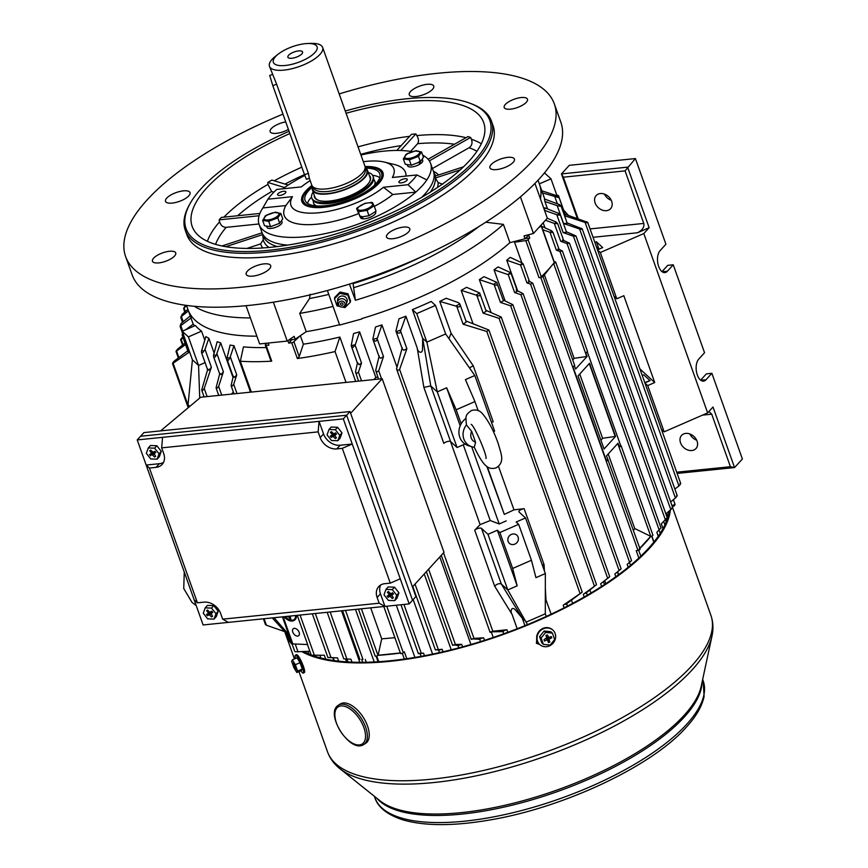 <?xml version="1.0" encoding="UTF-8"?>
<svg xmlns="http://www.w3.org/2000/svg" width="868" height="868" viewBox="0 0 868 868"><rect width="100%" height="100%" fill="white"/><g stroke="black" fill="none" stroke-linecap="round" stroke-linejoin="round"><path stroke-width="1.3" d="M385.945 589.405L392.293 589.632L396.709 595.242L394.766 600.634L388.419 600.417L384.003 594.808L385.945 589.405L388.17 586.963L394.528 587.18L392.293 589.632M394.528 587.18L398.933 592.801L396.709 595.242M398.933 592.801L397.001 598.193L394.766 600.634M390.709 593.777L387.204 596.088L388.159 597.303L390.459 593.962A3.255 2.506 42.4 0 1 390.448 593.962L390.741 593.788M392.759 593.007L391.793 595.025L393.508 593.962L392.553 592.746L390.828 593.82L388.408 591.564L387.367 592.204L388.962 594.222L389.96 593.538M391.793 595.025L393.345 597.835L392.303 598.486L389.884 596.229L392.043 593.061M388.159 597.303L389.884 596.229M388.918 595.014L388.962 594.222M393.02 597.434L392.303 598.486M391.989 594.623L390.73 596.479M343.305 418.886L319.055 421.36L318.155 431.873L161.665 447.855L162.566 437.331L319.055 421.36L323.536 433.924A14.3 11.034 -137.6 0 0 340.126 445.251L352.245 444.015L400.246 578.793L390.285 583.133L342.296 448.355L352.245 444.015L343.305 418.886L346.647 415.219L140.562 436.257L143.914 432.589L349.988 411.551L415.88 596.587L412.539 600.255L346.647 415.219L140.562 436.257L137.22 439.924L146.171 465.053L159.397 463.696A14.3 11.034 -137.6 0 0 163.542 462.362M380.629 585.032A14.3 11.034 -137.6 0 0 380.466 593.831L384.947 606.396L228.458 622.367L222.675 619.177L379.164 603.206L384.947 606.396L409.186 603.911L400.246 578.793M409.186 603.911L412.539 600.255L346.647 415.219L349.988 411.551M162.566 437.331L137.22 439.924M194.161 599.831L146.171 465.053L149.437 468.036L197.427 602.815L194.161 599.831L203.112 624.96L228.458 622.367M222.675 619.177L220.635 613.47A14.3 11.034 -137.6 0 0 204.045 602.142L197.427 602.815M390.285 583.133L384.774 583.687A14.3 11.034 -137.6 0 0 378.687 586.616A14.3 11.034 -137.6 0 0 377.124 597.488L379.164 603.206M318.155 431.873L320.184 437.591A14.3 11.034 -137.6 0 0 336.784 448.908L342.296 448.355M149.437 468.036L156.045 467.364A14.3 11.034 -137.6 0 0 162.142 464.434A14.3 11.034 -137.6 0 0 163.694 453.563L161.665 447.855M371.048 202.385L372.415 202.58L374.108 205.792L367.088 210.36L358.332 211.792L356.607 208.678L357.236 207.745L365.059 203.286L371.667 202.472M359.45 210.23A7.866 2.843 -19.6 0 0 369.996 207.333A7.866 2.843 -19.6 0 0 370.788 202.873A7.866 2.843 -19.6 0 0 360.242 205.77A7.866 2.843 -19.6 0 0 359.45 210.23M374.108 205.792L376.028 211.163L368.998 215.72L360.253 217.163L356.607 208.678M368.998 215.72L367.088 210.36M360.253 217.163L358.332 211.792M363.725 204.034L365.059 203.286M421.544 151.943L418.484 156.381L409.37 159.853L403.327 158.877L405.237 164.247L411.28 165.213L420.394 161.752L423.454 157.314L421.544 151.943L415.49 150.978L416.271 150.609L406.897 153.907M417.063 155.513A7.866 2.843 -19.6 0 0 417.855 151.054A7.866 2.843 -19.6 0 0 407.309 153.951A7.866 2.843 -19.6 0 0 406.528 158.41A7.866 2.843 -19.6 0 0 417.063 155.513M420.394 161.752L418.484 156.381M411.28 165.213L409.37 159.853M403.327 158.877L406.387 154.439M148.276 447.953L154.623 448.17L159.039 453.79L157.097 459.183L150.739 458.966L146.334 453.346L148.276 447.953L150.5 445.512L156.848 445.729L154.623 448.17M156.848 445.729L161.264 451.338L159.039 453.79M161.264 451.338L159.321 456.742L157.097 459.183M152.746 452.521L152.779 452.51A3.255 2.506 42.4 0 1 152.779 452.499L149.524 454.626L150.479 455.852L154.363 451.61M155.09 451.555L154.124 453.573L155.839 452.499L154.884 451.284L153.159 452.358L150.728 450.101L149.697 450.752L151.282 452.77L152.291 452.076M154.124 453.573L155.665 456.384L154.634 457.035L152.204 454.767M151.238 453.563L151.282 452.77M155.35 455.982L154.634 457.035M154.32 453.172L153.05 455.016M152.746 452.532L150.479 455.852M465.953 418.419A16.318 14.94 132.5 0 0 458.988 433.75A16.318 14.94 132.5 0 0 468.829 445.837L472.018 446.803A14.745 13.497 -47.5 0 1 466.431 424.94L466.441 425.005C465.574 415.544 465.291 415.154 471.313 410.597C475.414 409.316 478.876 410.076 481.718 412.886C487.979 419.852 493.491 430.094 498.243 443.624C500.782 453.313 505.512 462.015 496.149 467.852C492.047 469.132 488.575 468.362 485.744 465.552C484.008 464.12 480.395 459.997 474.275 447.27L475.566 442.257L471.725 431.418A8.344 7.638 132.5 0 0 475.566 442.257M466.431 424.94L471.725 431.418M346.527 302.954A4.872 4.459 -170.2 0 0 340.885 296.183A4.872 4.459 -170.2 0 0 337.685 301.413M340.18 306.654L339.757 306.426A4.546 4.156 9.8 0 1 340.571 298.863A4.546 4.156 9.8 0 1 346.299 301.673A4.546 4.156 9.8 0 1 342.893 306.968L342.415 307.044A3.255 2.973 9.8 0 1 340.755 301.25A3.255 2.973 9.8 0 1 344.856 303.257A3.255 2.973 9.8 0 1 342.415 307.044L344.943 307.587L350.325 302.194L347.786 295.077L339.865 293.341L334.484 298.733L337.023 305.861L339.844 306.469M340.538 304.451A1.302 1.183 9.8 0 1 341.363 302.965A1.302 1.183 9.8 0 1 343.001 303.767A1.302 1.183 9.8 0 1 342.176 305.254A1.302 1.183 9.8 0 1 340.538 304.451M350.325 302.194L350.553 300.892L348.014 293.775L340.093 292.039L334.712 297.431L334.484 298.733M339.865 293.341L340.093 292.039M347.786 295.077L348.014 293.775M299.135 632.349A4.416 2.745 -127.5 0 0 293.265 628.714A4.416 2.745 -127.5 0 0 292.787 632.088A4.416 2.745 -127.5 0 0 298.646 635.723A4.416 2.745 -127.5 0 0 299.135 632.349M284.02 616.692A9.754 6.065 -127.5 0 0 294.361 620.24A9.754 6.065 -127.5 0 0 296.031 615.466M294.556 620.077A9.754 6.065 -127.5 0 0 294.762 619.936A9.754 6.065 -127.5 0 0 296.455 615.423M518.109 537.097A5.523 5.056 132.5 0 0 510.319 535.024A5.523 5.056 132.5 0 0 509.397 543.346A5.523 5.056 132.5 0 0 518.109 537.097M539.419 277.651L540.786 277.456A1.627 0.586 -19.6 0 0 542.891 276.165A1.627 0.586 -19.6 0 0 542.174 275.937L542.174 275.937A200.888 72.554 160.4 0 1 541.306 276.784A1.801 0.651 160.4 0 1 539.419 277.651A1.801 0.651 160.4 0 1 539.082 277.706A1.801 0.651 160.4 0 1 539.017 277.717L525.802 240.599L514.529 242.226A186.577 67.389 -19.6 0 0 515.646 241.174M485.787 222.219L503.407 224.378L509.917 242.649A186.577 67.389 -19.6 0 1 361.923 318.545A186.577 67.389 -19.6 0 0 509.917 242.649L525.021 238.754A200.888 72.554 160.4 0 0 529.393 234.512A200.888 72.554 160.4 0 1 528.721 235.185L529.74 238.038A200.888 72.554 160.4 0 1 528.091 239.666A1.801 0.651 160.4 0 1 525.856 240.588A1.801 0.651 160.4 0 1 525.802 240.599M356.574 373.5L355.489 371.916L357.507 362.564L358.972 364.712L361.511 362.987L358.451 372.198L356.574 373.5M358.538 381.139L355.489 371.916M471.476 639.369L473.971 638.36L483.639 637.817C480.698 638.436 479.516 638.946 480.102 639.336L471.801 638.891M396.991 367.186L381.931 324.892A186.577 67.389 -19.6 0 1 375.508 327.008L372.86 339.182L379.218 357.063L380.737 358.278L383.504 356.607L378.708 370.82L376.777 372.036L375.692 370.376L379.175 355.902M378.535 379.088L375.692 370.376M490.366 632.36L492.807 631.21L506.945 629.767C503.885 630.613 502.691 631.231 503.331 631.611L490.68 631.85M417.204 347.981C417.475 352.072 422.564 354.73 422.51 348.827L422.694 338.303L430.756 385.934L423.877 387.388L417.204 347.981L405.877 316.169A186.577 67.389 -19.6 0 1 398.954 318.827L395.916 331.077L402.285 348.947L403.891 350.303L406.875 348.73L399.606 369.464L397.642 370.582L396.546 368.878L402.242 347.732M490.073 632.295L396.546 368.878M232.038 386.217L231.17 385.197L233.329 376.072L234.49 377.417L236.736 374.889L233.709 384.34L232.038 386.217L231.17 385.197M377.363 338.097A198.935 71.849 -19.6 0 1 372.99 339.475L374.575 340.961C376.115 341.395 376.983 340.679 377.168 338.802L381.931 324.892M400.81 330.003A198.935 71.849 -19.6 0 1 396.253 331.663L397.674 332.824C399.356 333.583 400.311 332.976 400.549 330.979L405.877 316.169M357.562 363.638L351.204 345.757L352.853 347.536L355.153 345.16L359.602 331.847A186.577 67.389 -19.6 0 1 353.569 333.529L351.193 345.746A198.935 71.849 -19.6 0 0 355.305 344.639M226.971 358.245L227.123 359.602L228.371 360.242L229.803 358.137L233.991 345.735A186.577 67.389 -19.6 0 1 230.107 345.063L226.971 358.245M207.116 396.589L204.23 388.506L211.38 367.218L208.917 370.202L207.778 369.063L201.788 389.656L202.58 390.491L201.788 389.656M201.452 351.301L201.604 352.853L202.689 352.723L205.011 349.348L208.852 338.238A186.577 67.389 -19.6 0 1 205.857 336.589L201.452 351.301M221.741 395.103L218.649 386.412L223.38 371.808L221.014 374.585L219.843 373.316L216.154 387.41L216.989 388.343L216.154 387.41M213.506 355.511L213.658 356.976L214.841 357.258L216.143 355.489L220.667 342.817A186.577 67.389 -19.6 0 1 217.174 341.71L213.506 355.511M400.658 652.931L378.09 655.231L381.714 638.859L394.897 637.687M381.714 638.859L370.669 607.85M418.604 653.68L423.551 653.17L419.027 653.354M435.627 649.969L442.159 649.275L438.893 650.186L436.018 649.59M452.857 645.336L455.407 644.468L461.689 644.338L458.271 645.532L453.215 644.902M328.126 657.467L337.5 657.868L338.661 661.145M344.01 658.877L350.911 659.17L351.974 662.143M375.226 655.622A1.627 0.586 -19.6 0 0 375.128 655.958A1.627 0.586 -19.6 0 0 375.963 656.186A1.627 0.586 -19.6 0 0 377.971 655.351L361.403 608.793M268.147 343.055L268.896 345.149A200.888 72.554 160.4 0 1 266.107 345.334A1.801 0.651 160.4 0 1 265.315 345.084A1.801 0.651 160.4 0 1 265.51 344.596L266.563 343.218M251.329 392.076L240.338 361.229A200.888 72.554 160.4 0 0 271.738 361.153L266.107 345.334M295.619 651.77L309.865 651.282M297.257 615.347L307.652 644.533L292.82 643.915L283.152 616.779M312.013 655.21L324.306 655.242L325.674 659.094M406.777 658.693L404.325 651.803L403.316 652.758A1.627 0.586 160.4 0 1 401.309 653.593A1.627 0.586 160.4 0 1 400.484 653.376L383.786 606.504M636.624 550.637A1.801 0.651 160.4 0 1 636.222 550.703L637.991 550.442A1.627 0.586 -19.6 0 0 640.096 549.151L606.504 455.841L618.005 443.233L619.22 446.662C621.097 446.77 621.542 446.282 620.544 445.208L587.235 351.659M606.406 460.713C608.284 460.821 608.718 460.333 607.73 459.259L606.406 460.713L573.054 367.055L574.377 365.602M574.41 365.71L575.592 369.03L587.093 356.433L585.867 353.005L587.191 351.551M521.852 262.787L514.529 242.226M636.222 550.703L638.837 558.026M414.904 657.423L396.318 605.235M554.261 261.93L554.988 261.886A1.627 0.586 160.4 0 1 555.704 262.114A1.627 0.586 160.4 0 1 553.6 263.405L553.6 263.405A200.888 72.554 160.4 0 1 542.174 275.937M572.739 360.014A186.577 67.389 160.4 0 0 574.128 358.321L586.757 356.498A1.627 0.586 -19.6 0 0 587.093 356.433M633.401 530.348L634.92 528.623L650.816 536.391A1.627 0.586 160.4 0 0 652.91 535.1L621.141 445.859L620.544 445.208L619.22 446.662M634.812 528.742L608.197 453.986M195.408 325.511A186.577 67.389 -19.6 0 0 201.571 331.153L188.399 336.892L182.237 331.261L195.408 325.511M204.761 340.126L201.571 331.153M214.125 353.037L208.852 338.238M233.004 377.45L220.667 342.817M251.145 391.555A186.577 67.389 160.4 0 1 250.266 391.425L233.991 345.735M240.338 361.229L243.441 346.885A186.577 67.389 -19.6 0 0 266.183 347.547M193.184 324.198L187.998 309.626A186.577 67.389 -19.6 0 0 256.885 336.187A186.577 67.389 -19.6 0 1 187.998 309.626L186.49 305.395M374.216 661.98L355.489 609.401M359.84 662.317L341.504 610.822M346.56 661.85L345.529 658.975M333.8 660.526L332.824 657.792M185.546 329.818L193.369 324.068A186.577 67.389 -19.6 0 0 194.443 325.934M218.649 386.412L216.989 388.343M204.23 388.506L202.58 390.491M544.757 199.108L539.538 184.45A186.577 67.389 -19.6 0 1 540.428 198.837A186.577 67.389 -19.6 0 0 539.538 184.45L538.03 180.218M246.035 305.71L259.641 343.934L287.221 341.081L294.154 336.361L295.174 339.214L306.23 331.674A186.577 67.389 -19.6 0 0 339.551 324.697A186.577 67.389 -19.6 0 1 306.23 331.674L299.72 313.402A186.577 67.389 -19.6 0 0 333.041 306.426M297.344 358.538L299.221 356.639L303.366 344.184A186.577 67.389 -19.6 0 0 339.865 337.044L335.048 351.551A200.888 72.554 160.4 0 1 297.344 358.538L291.713 342.719A200.888 72.554 160.4 0 1 288.729 343.12L287.851 340.657M271.738 361.153L270.838 359.536M346.028 382.408L335.048 351.551M355.674 381.421L339.865 337.044M378.09 655.231L377.971 655.34A200.888 72.554 160.4 0 0 400.365 653.061M470.923 644.479L439.772 556.985M451.241 649.806L424.246 573.998M432.589 654.092L413.168 599.549M303.366 344.184L300.339 335.688M377.786 376.983A186.577 67.389 160.4 0 1 375.866 377.537L359.602 331.847M493.23 637.459L491.396 632.316M448.951 338.639L451.078 333.214L439.75 301.402A186.577 67.389 -19.6 0 0 446.141 298.256L458.337 302.628L459.856 303.941C460.452 306.697 459.432 307.532 456.796 306.458L455.765 306.046A198.935 71.849 -19.6 0 0 459.856 303.941L466.268 321.941L463.121 324.209L456.796 306.458M551.126 614.175L545.321 598.052M546.254 616.443L545.31 613.795L526.54 621.976L522.243 618.103L524.934 625.665M522.243 618.103L515.516 610.085C511.827 605.647 509.787 611.256 512.098 614.457L494.673 586.193C496.973 583.936 499.176 583.198 501.281 583.98L522.341 618.135M517.187 628.747L512.098 614.457M422.542 338.108L412.398 309.626A186.577 67.389 -19.6 0 0 431.179 301.446L435.497 305.406L416.727 313.587L412.398 309.626M618.7 574.627L617.701 571.838M517.599 290.704L506.738 260.216A186.577 67.389 -19.6 0 0 510.178 257.362L522.417 263.069L523.328 264.273L520.236 264.892A198.935 71.849 -19.6 0 0 522.417 263.069M605.81 583.654L604.812 580.855M505.1 300.838L494.055 269.818A186.577 67.389 -19.6 0 0 498.069 266.91L510.471 272.585L511.133 273.572L507.845 274.527A198.935 71.849 -19.6 0 0 510.471 272.585M590.956 593.028L589.871 589.98M491.028 312.382L479.364 279.626A186.577 67.389 -19.6 0 0 483.997 276.664L496.67 282.317C497.841 285.019 496.984 285.767 494.12 284.574L493.577 284.357A198.935 71.849 -19.6 0 0 496.67 282.317L503.429 300.805L500.467 302.4L494.12 284.574M572.62 603.39L571.48 600.189M472.973 323.525L461.158 290.357A186.577 67.389 -19.6 0 0 466.572 287.308L479.657 292.972C480.536 295.728 479.592 296.52 476.803 295.359L476.065 295.055A198.935 71.849 -19.6 0 0 479.657 292.972L486.221 311.243L483.151 313.164L476.803 295.359M487.393 466.865L504.308 514.377A186.577 67.389 -19.6 0 0 513.975 509.852L498.482 466.344M450.514 441.508L480.102 524.619A186.577 67.389 -19.6 0 0 490.236 520.518L463.273 444.807M460.181 425.797L446.651 387.79L456.167 409.772L461.168 423.812M456.167 409.772L474.937 401.58L478.138 410.564M416.727 313.587L426.893 342.144L445.664 333.952L474.818 375.508L465.422 379.609L474.937 401.58M598.681 249.322L596.425 246.805M544.985 227.839L543.173 222.761M544.496 210.262A186.577 67.389 -19.6 0 0 544.854 207.832L558.949 213.506L560.478 215.221L558.07 215.014A198.935 71.849 -19.6 0 0 558.439 213.257M547.534 208.895L544.887 201.463A186.577 67.389 -19.6 0 0 544.486 199.011L559.589 204.62L561.195 206.345L558.992 206.009A198.935 71.849 -19.6 0 0 558.873 204.295M600.96 440.26A186.577 67.389 160.4 0 0 602.598 438.275L615.228 436.452A1.627 0.586 -19.6 0 0 615.564 436.387L589.535 363.28L578.034 375.887L604.063 448.984L615.564 436.387M602.598 438.275L579.726 374.032M574.128 358.321L544.431 274.906M550.713 266.877L543.043 276.588M529.74 238.038L525.303 238.494M299.221 356.639L293.905 341.699A1.801 0.651 160.4 0 1 291.713 342.719M299.992 335.927L293.905 341.699M650.609 536.424L639.195 548.934M650.805 536.391A200.888 72.554 160.4 0 1 639.846 548.457M250.266 391.425L249.409 392.271M231.387 394.115L233.383 392.097M480.102 524.619L474.731 530.196A3.906 1.411 160.4 0 1 478.322 528.341A3.906 1.411 160.4 0 1 481.501 528.384L501.281 583.98M375.866 377.537L373.826 379.576M528.449 280.765L532.8 283.228L530.543 284.14L526.93 282.881L520.572 265.022M631.079 561.043L627.173 564.395L631.568 560.609L532.8 283.228M506.738 260.216L520.236 264.892M516.178 290.064L523.122 293.666L520.898 294.708L514.615 292.549L508.268 274.689M620.62 569.31L614.837 573.987L621.108 568.844L523.122 293.666M494.055 269.818L507.845 274.527M503.136 299.992L512.858 304.679L510.655 305.84L500.467 302.4M609.217 577.166L600.656 583.752L609.716 576.667L512.858 304.679M479.364 279.626L493.577 284.357M583.285 594.374L595.99 585.086L585.672 593.3C586.909 592.117 586.106 592.475 583.285 594.374L584.207 596.978M485.896 310.332L501.237 317.048L499.067 318.339L483.151 313.164M461.158 290.357L476.065 295.055M545.31 613.795L545.343 573.564L525.531 517.946L519.053 512.011A3.906 1.411 160.4 0 1 518.89 511.784A3.906 1.411 160.4 0 1 520.377 509.939A3.906 1.411 160.4 0 1 524.131 508.659L513.975 509.852M563.191 605.235L581.668 592.551L565.784 604.378C567.119 603.13 566.251 603.423 563.191 605.235L564.113 607.817M465.91 320.943L488.901 330.035L486.753 331.457L463.121 324.209M439.75 301.402L455.765 306.046M542.294 192.859L559.133 197.698L556.496 195.626L540.916 190.504M565.025 214.233L587.723 222.371L680.675 483.4M674.87 489.075L678.939 485.939C680.653 484.17 681.022 483.378 680.013 483.541M586.811 221.785C588.2 222.718 587.636 222.935 585.108 222.447L564.536 215.741M567.075 222.859L582.211 228.859L677.181 495.563M670.66 501.91L675.423 498.015C677.127 496.257 677.507 495.509 676.552 495.758M581.289 228.219C582.699 229.239 582.146 229.499 579.64 229.022L563.549 223.488L557.18 205.618L558.992 206.009M544.887 201.463L557.18 205.618M566.37 231.767L575.961 235.966L573.444 236.215L563.148 232.581L556.789 214.7L558.07 215.014M665.865 513.889L670.812 509.646C672.505 507.899 672.895 507.205 671.984 507.541M544.475 210.371L556.789 214.7M545.462 220.255L554.316 223.423L557.679 223.738L556.258 222.078L547.285 218.237M562.616 239.926L569.473 243.203L567.021 243.561L560.685 241.293L554.316 223.423M663 528.634L661.297 523.838L666.722 518.174M542.804 229.727L550.366 232.418L553.046 232.429L551.733 230.866L541.589 226.32M558.091 248.725L562.399 251.004L559.99 251.481L556.355 250.179L549.997 232.309M658.237 536.283L656.837 532.344L660.515 528.384M556.789 195.126L558.439 195.528L556.996 195.712M182.931 332.205C181.933 335.124 181.954 335.862 182.996 334.408L183.625 333.822M189.311 352.158L182.996 334.408L182.269 335.374L188.302 352.31L189.311 352.158L172.526 363.616L188.226 407.7M263.395 618.797L265.478 624.645L266.4 625.231L284.747 631.622M188.779 407.244L173.188 363.475C172.179 363.649 172.548 362.846 174.262 361.077L187.77 350.791M190.776 315.464L181.13 323.449C179.936 326.411 179.817 327.127 180.804 325.576L191.177 317.916M185.546 344.563L176.02 351.453L178.341 357.952M178.884 357.529L176.649 351.258C175.694 351.518 176.074 350.77 177.777 349.001L185.025 343.088M187.889 309.355L182.052 314.433L181.369 316.494L188.454 310.907M183.181 337.912L180.62 339.714L182.54 345.106M183.072 344.683L181.217 339.475C180.305 339.822 180.696 339.128 182.388 337.37L182.844 336.979M184.7 312.079L183.636 308.379L186.577 305.666M185.578 305.276L183.636 308.379M511.133 273.572L517.415 291.225L514.615 292.549M523.328 264.273L529.578 281.818L526.93 282.881M553.046 232.429L559.176 249.626L556.355 250.179M557.679 223.738L563.777 240.848L560.685 241.293M560.478 215.221L566.544 232.255L563.148 232.581M559.133 197.698L565.166 214.635L564.319 215.112M561.195 206.345L567.238 223.315L563.549 223.488M182.454 322.136L180.848 317.612L181.369 316.494L183.17 321.561M182.475 333.052L180.197 326.672L180.804 325.576L182.747 331.034M501.237 317.048L596.5 584.565L595.99 585.086M488.901 330.035L582.189 592.03L581.668 592.551M638.685 550.269L640.801 556.182M651.673 536.164L653.81 542.164M376.734 656.013L378.763 661.709M402.318 653.344L404.347 659.051M541.122 225.029A1.801 0.651 160.4 0 1 541.144 225.094L554.359 262.212A1.801 0.651 160.4 0 1 554.251 262.581A200.888 72.554 160.4 0 1 553.6 263.405L586.757 356.498M554.251 262.581L541.035 225.463A200.888 72.554 160.4 0 1 539.777 227.047L539.636 226.667M541.306 276.784L528.091 239.666M291.843 339.703L288.729 343.12M644.891 382.896L650.089 380.64L643.73 374.824L642.244 375.464L643.73 374.824L649.893 380.455L644.805 382.679M662.284 431.743L662.317 430.148M543.889 173.578L544.822 173.177L550.985 178.819L539.332 183.886M557.05 195.843L550.985 178.819M563.495 209.958L568.453 215.394M504.308 514.377L486.861 466.485M506.228 520.898L499.198 523.968L471.682 446.705M499.198 523.968L490.236 520.518M189.799 406.387L188.052 404.792L188.888 407.146M205.087 362.607L198.566 365.45L192.414 359.808L182.237 331.261M199.727 398.043L198.566 365.45L188.399 336.892M192.414 359.808L188.052 404.792M446.651 387.79L437.266 391.88L430.778 385.945L450.59 441.573A3.906 1.411 -19.6 0 0 447.411 441.53A3.906 1.411 -19.6 0 0 443.819 443.385L423.877 387.388M422.694 338.303L426.893 342.144L437.266 391.88L457.067 447.508L450.59 441.573M474.818 375.508L494.619 431.136L493.415 431.667M451.078 333.214L473.277 365.84L493.219 421.848A3.906 1.411 -19.6 0 0 491.451 422.249M465.031 444.036L457.067 447.508M445.664 333.952L435.497 305.406M525.531 517.946L516.145 522.037L518.652 524.326L499.87 532.518L497.364 530.218L517.176 585.846L507.791 589.936L487.979 534.319L481.501 528.384M527.473 624.613L507.791 589.936L501.303 584.001M497.364 530.218L487.979 534.319M545.343 573.564L535.947 577.665L531.444 560.261L518.652 524.326M517.176 585.846L512.673 568.453L499.87 532.518M512.673 568.453L531.444 560.261M289.576 636.917L272.259 617.897M288.675 634.41L274.038 617.712M294.165 619.568A9.103 5.653 52.5 0 1 285.138 616.584M284.509 616.649A9.103 5.653 -127.5 0 0 293.97 619.73A9.103 5.653 -127.5 0 0 295.543 615.52M288.827 616.204L289.934 619.318L290.867 619.361L290.205 616.063M289.717 616.117L290.867 619.361M287.048 616.389L288.187 616.996L288.436 616.247M287.937 616.291L288.187 616.996M473.277 365.84L469.404 367.793M542.218 564.818L544.073 564.656L544.42 570.981M363.453 744.711A23.403 12 -123 0 0 363.876 744.462L365.754 743.247A23.403 12 -123 0 0 363.345 717.489A23.403 12 -123 0 0 340.712 703.72A23.403 12 -123 0 0 340.278 703.981L338.401 705.196C324.393 713.279 349.706 753.142 363.377 744.755L363.876 744.462A23.403 12 -123 0 0 361.468 718.704A23.403 12 -123 0 0 338.835 704.935A23.403 12 -123 0 0 338.401 705.196M266.509 226.06L266.975 227.362A7.996 2.886 -19.6 0 0 268.744 228.414A7.996 2.886 -19.6 0 0 277.597 226.505A7.996 2.886 -19.6 0 0 282.035 221.991L281.536 220.581M539.571 644.36A9.754 8.93 -47.5 0 1 539.375 644.186A9.754 8.93 -47.5 0 1 542.912 628.432A9.754 8.93 -47.5 0 1 552.547 629.799A9.754 8.93 -47.5 0 1 552.732 629.984M549.401 645.911A9.754 8.93 -47.5 0 1 539.766 644.544A9.754 8.93 -47.5 0 1 543.292 628.779A9.754 8.93 -47.5 0 1 552.927 630.157A9.754 8.93 -47.5 0 1 549.401 645.911M543.368 644.371L541.827 642.96L539.592 636.624L544.106 631.014L550.865 631.741L552.406 633.152L554.641 639.488L550.128 645.098L543.368 644.371L541.133 638.034L545.646 632.425L552.406 633.152M546.58 638.121L547.632 640.334L546.211 638.696M546.829 640.009L544.486 641.029L544.008 639.651L546.731 637.806L545.929 635.517L547.339 634.909L548.945 637.513L546.373 636.786M546.363 636.743L548.142 637.177M546.71 637.741L547.014 637.112L549.433 638.881L549.032 639.716L546.645 637.98M544.106 631.014L545.646 632.425M539.592 636.624L541.133 638.034M547.632 640.334L548.435 642.613L549.845 641.995L549.032 639.716M549.433 638.881L551.766 637.871L551.288 636.494L548.945 637.513M547.654 640.41L549.845 641.995M546.927 638.859L546.634 638.013M550.41 636.873L551.766 637.871M361.522 216.338L363.301 218.823A7.996 2.886 -19.6 0 0 373.088 215.796A7.996 2.886 -19.6 0 0 375.66 212.324L375.399 211.575M360.404 217.141L360.6 217.684A7.996 2.886 -19.6 0 0 362.368 218.736L360.752 216.154M362.368 218.736L362.954 218.367M278.585 53.859A23.208 8.376 -19.6 0 0 275.568 64.558A23.208 8.376 -19.6 0 0 297.008 62.832A23.208 8.376 -19.6 0 0 316.527 50.355A23.208 8.376 -19.6 0 0 307.673 43.508A23.208 8.376 -19.6 0 0 293.46 46.33A23.208 8.376 -19.6 0 0 278.585 53.859L275.807 55.997A28.21 10.188 -19.6 0 0 269.46 66.326L276.664 84.283L308.39 173.372L309.377 178.298L306.415 179.296L304.516 174.674L272.791 85.585L269.709 75.418L272.378 74.518M266.205 215.405L275.579 212.096L274.798 212.476L280.841 213.441L277.782 217.879L268.679 221.34L262.635 220.374L265.695 215.937M266.617 215.438A7.866 2.843 -19.6 0 0 265.825 219.897A7.866 2.843 -19.6 0 0 276.371 217A7.866 2.843 -19.6 0 0 277.163 212.541A7.866 2.843 -19.6 0 0 266.617 215.438M280.841 213.441L282.762 218.812L279.691 223.25L270.588 226.711L264.545 225.745L262.635 220.374M279.691 223.25L277.782 217.879M270.588 226.711L268.679 221.34M536.815 636.038L536.522 643.329L539.744 644.523M284.856 631.741A203.481 73.498 -19.6 0 0 285.539 633.965A203.481 73.498 -19.6 0 0 292.266 644.49M302.097 651.781A203.481 73.498 -19.6 0 0 474.178 644.013A203.481 73.498 -19.6 0 0 649.709 548.109A203.481 73.498 -19.6 0 0 670.346 510.037M311.938 655.199A202.19 73.031 -19.6 0 0 483.552 640.638A202.19 73.031 -19.6 0 0 648.602 548.218A202.19 73.031 -19.6 0 0 669.033 511.165M286.95 634.041A202.19 73.031 -19.6 0 0 291.171 641.409M304.017 651.673A202.19 73.031 -19.6 0 0 311.145 654.895M539.766 644.544L536.337 643.145M160.602 430.886L200.682 397.251L382.191 378.719L444.004 552.33L412.441 586.931M382.191 378.719L350.618 413.32M408.644 231.821A12.347 4.459 -19.6 0 0 409.794 228.761A12.347 4.459 -19.6 0 0 400.137 227.676A12.347 4.459 -19.6 0 0 387.681 233.991A12.347 4.459 -19.6 0 0 386.52 237.051A12.347 4.459 -19.6 0 0 396.188 238.136A12.347 4.459 -19.6 0 0 408.644 231.821M526.323 102.272A12.347 4.459 -19.6 0 0 527.473 99.212A12.347 4.459 -19.6 0 0 517.816 98.127A12.347 4.459 -19.6 0 0 505.36 104.442A12.347 4.459 -19.6 0 0 504.199 107.502A12.347 4.459 -19.6 0 0 513.867 108.587A12.347 4.459 -19.6 0 0 526.323 102.272M285.724 121.911A12.347 4.459 -19.6 0 0 271.293 128.616A12.347 4.459 -19.6 0 0 270.143 131.676A12.347 4.459 -19.6 0 0 288.393 129.397M174.587 256.006A12.347 4.459 -19.6 0 0 175.737 252.946A12.347 4.459 -19.6 0 0 166.07 251.861A12.347 4.459 -19.6 0 0 153.625 258.165A12.347 4.459 -19.6 0 0 152.464 261.235A12.347 4.459 -19.6 0 0 162.132 262.32A12.347 4.459 -19.6 0 0 174.587 256.006M188.812 195.832A12.998 4.698 -19.6 0 0 190.027 192.609A12.998 4.698 -19.6 0 0 179.85 191.47A12.998 4.698 -19.6 0 0 166.743 198.121A12.998 4.698 -19.6 0 0 165.528 201.333A12.998 4.698 -19.6 0 0 175.694 202.483A12.998 4.698 -19.6 0 0 188.812 195.832M432.546 89.306A12.998 4.698 -19.6 0 0 433.761 86.084A12.998 4.698 -19.6 0 0 423.595 84.934A12.998 4.698 -19.6 0 0 410.488 91.585A12.998 4.698 -19.6 0 0 409.273 94.807A12.998 4.698 -19.6 0 0 419.439 95.947A12.998 4.698 -19.6 0 0 432.546 89.306M513.205 162.327A12.998 4.698 -19.6 0 0 514.42 159.104A12.998 4.698 -19.6 0 0 504.243 157.965A12.998 4.698 -19.6 0 0 491.136 164.605A12.998 4.698 -19.6 0 0 489.921 167.828A12.998 4.698 -19.6 0 0 500.087 168.978A12.998 4.698 -19.6 0 0 513.205 162.327M269.46 268.863A12.998 4.698 -19.6 0 0 270.675 265.641A12.998 4.698 -19.6 0 0 260.498 264.49A12.998 4.698 -19.6 0 0 247.391 271.142A12.998 4.698 -19.6 0 0 246.176 274.364A12.998 4.698 -19.6 0 0 256.353 275.503A12.998 4.698 -19.6 0 0 269.46 268.863M282.957 114.12A227.535 82.189 -19.6 0 0 146.876 200.172A227.535 82.189 -19.6 0 0 125.61 256.548L132.12 274.82A227.535 82.189 -19.6 0 0 310.136 294.86A227.535 82.189 -19.6 0 0 539.571 178.548A227.535 82.189 -19.6 0 0 560.837 122.171L554.327 103.889A227.535 82.189 -19.6 0 0 339.193 93.928M125.61 256.548A227.535 82.189 -19.6 0 0 303.626 276.588A227.535 82.189 -19.6 0 0 533.061 160.276A227.535 82.189 -19.6 0 0 554.327 103.889M277.369 246.566A91.021 32.876 -19.6 0 1 275.34 245.937A91.021 32.876 -19.6 0 1 263.178 235.879L261.952 232.45A91.021 32.876 -19.6 0 0 287.666 245.112A91.021 32.876 -19.6 0 1 261.952 232.45L259.109 224.454A91.021 32.876 -19.6 0 0 324.252 233.817A91.021 32.876 -19.6 0 0 415.75 192.143L392.792 194.508L383.472 187.26L408.036 184.721A83.219 30.054 -19.6 0 0 413.027 179.784A83.219 30.054 -19.6 0 0 416.911 174.956L426.839 179.926A91.021 32.876 160.4 0 1 422.087 185.947A91.021 32.876 160.4 0 1 415.75 192.143L408.036 184.721M442.637 184.266L438.145 182.54L435.335 178.016A91.021 32.876 -19.6 0 0 435.042 176.128A91.021 32.876 -19.6 0 0 434.662 174.815L433.436 171.387A91.021 32.876 -19.6 0 1 424.929 193.944A91.021 32.876 -19.6 0 1 421.522 197.448A91.021 32.876 -19.6 0 0 424.929 193.944A91.021 32.876 -19.6 0 0 433.436 171.387L430.593 163.401A91.021 32.876 -19.6 0 0 422.683 155.155M428.087 159.224L467.928 136.612A151.65 54.782 160.4 0 1 470.64 137.437L471.411 139.249C472.68 142.851 471.921 145.672 469.111 147.723L432.427 168.544M396.795 150.435L411.41 134.356A151.65 54.782 160.4 0 1 415.815 133.9L416.857 135.571C418.734 138.88 418.984 141.582 417.606 143.676L410.564 151.423M284.509 187.521L267.767 182.421A151.65 54.782 160.4 0 1 271.89 180.077L288.187 185.047M267.767 182.421L267.941 184.374L271.641 191.513L273.876 192.197M259.076 215.741L219.137 219.864A151.65 54.782 160.4 0 1 220.222 218.638A151.65 54.782 160.4 0 1 221.351 217.423L259.879 213.441M289.869 133.553A154.732 55.888 -19.6 0 0 206.638 188.074A154.732 55.888 -19.6 0 0 192.891 228.165A154.732 55.888 -19.6 0 0 315.681 239.449A154.732 55.888 -19.6 0 0 469.241 160.949A154.732 55.888 -19.6 0 0 484.246 124.417A154.732 55.888 -19.6 0 0 346.082 113.285M289.066 131.285A161.231 58.232 -19.6 0 0 201.116 188.649A161.231 58.232 -19.6 0 0 190.342 203.123A161.231 58.232 -19.6 0 0 282.87 248.498A161.231 58.232 -19.6 0 0 474.753 160.374A161.231 58.232 -19.6 0 0 470.402 103.4A161.231 58.232 -19.6 0 0 345.28 111.028M190.342 203.123L189.56 204.501A162.533 58.699 -19.6 0 0 185.231 230.172A162.533 58.699 -19.6 0 0 312.382 244.483A162.533 58.699 -19.6 0 0 476.261 161.405A162.533 58.699 -19.6 0 0 491.451 121.129A162.533 58.699 -19.6 0 0 471.877 103.965L470.402 103.4M185.231 230.172L186.859 234.74A162.533 58.699 -19.6 0 0 314.01 249.051A162.533 58.699 -19.6 0 0 477.888 165.972A162.533 58.699 -19.6 0 0 493.078 125.697L491.451 121.129M299.72 313.402L309.529 298.527L310.191 294.252M246.87 248.432L260.65 243.908L263.232 239.861L262.787 234.566M219.137 219.864L219.604 221.785C220.711 225.43 222.892 227.286 226.157 227.351L258.946 223.966M430.419 192.067A91.021 32.876 -19.6 0 0 435.335 178.016L460.29 169.846M503.407 224.378A186.577 67.389 -19.6 0 1 355.413 300.274L349.446 284.118M327.377 290.509L339.681 325.055L361.847 318.957M295.174 339.214A200.888 72.554 160.4 0 1 288.599 340.147M525.021 238.754L524.001 235.901L533.451 233.47L547.328 218.204L534.948 183.441M520.42 196.862L533.451 233.47M355.413 300.274L352.994 283.001M287.221 341.081L273.377 302.194M194.302 306.285A186.577 67.389 -19.6 0 0 250.375 317.916M435.042 176.128L463.555 166.786M429.345 160.873L470.64 137.437M400.745 150.5L415.815 133.9M262.722 234.588L225.788 246.696M262.082 232.819L221.948 245.969M275.34 245.937L273.409 247.033M316.419 205.911A32.507 11.74 160.4 0 1 313.554 202.949A32.507 11.74 160.4 0 1 313.337 200.855M373.652 179.372A32.507 11.74 160.4 0 1 374.802 181.141A32.507 11.74 160.4 0 1 374.455 185.242M369.855 177.072A29.252 10.568 160.4 0 1 369.019 182.714M308.91 206.638A42.261 15.266 160.4 0 1 302.802 201.821A42.261 15.266 160.4 0 1 303.93 195.148L304.321 194.454A41.61 15.027 160.4 0 1 312.241 186.045M365.135 167.209A41.61 15.027 160.4 0 1 376.593 168.728A41.61 15.027 160.4 0 1 368.195 191.21A41.61 15.027 160.4 0 1 321.258 206.888A41.61 15.027 160.4 0 1 304.321 194.454M372.589 175.282A39.657 14.322 160.4 0 1 379.761 177.636M365.612 168.132A39.657 14.322 160.4 0 1 379.772 173.774A39.657 14.322 160.4 0 1 366.98 191.014A39.657 14.322 160.4 0 1 328.929 205.26A39.657 14.322 160.4 0 1 305.048 200.378A39.657 14.322 160.4 0 1 312.447 187.054M314.672 205.727A32.507 11.74 160.4 0 1 314.227 204.826L313.554 202.949M368.249 172.439A32.507 11.74 160.4 0 1 373.034 176.171L373.424 177.289A32.507 11.74 160.4 0 1 370.397 185.34A32.507 11.74 160.4 0 1 362.954 191.427A32.507 11.74 160.4 0 1 319.619 203.416A32.507 11.74 160.4 0 1 312.187 199.097L311.786 197.98A32.507 11.74 160.4 0 1 313.131 192.067M373.034 176.171A32.507 11.74 160.4 0 1 362.553 190.309A32.507 11.74 160.4 0 1 331.359 201.984A32.507 11.74 160.4 0 1 311.786 197.98M369.356 175.52A29.696 10.731 160.4 0 1 369.16 182.508A29.696 10.731 160.4 0 1 360.817 190.027A29.696 10.731 160.4 0 1 318.795 200.443A29.696 10.731 160.4 0 1 314.238 195.148M319.033 200.508A29.252 10.568 160.4 0 1 314.824 196.667M374.802 181.141L375.475 183.029A32.507 11.74 160.4 0 1 375.692 183.994M307.5 203.372A39.657 14.322 160.4 0 1 311.569 197.003M376.593 168.728L377.33 169.01A42.261 15.266 160.4 0 1 382.419 173.47A42.261 15.266 160.4 0 1 380.737 181.065M418.712 162.392L421.067 163.325A7.996 2.886 -19.6 0 0 422.727 160.504L422.228 159.094M407.2 164.562L407.667 165.864A7.996 2.886 -19.6 0 0 409.446 166.916A7.996 2.886 -19.6 0 0 420.155 163.976L418.246 162.207M419.298 161.578L421.067 163.325M205.206 607.86L211.564 608.077L215.98 613.698L214.038 619.09L207.68 618.873L203.275 613.253L205.206 607.86L207.441 605.419L213.788 605.636L211.564 608.077M213.788 605.636L218.204 611.246L215.98 613.698M218.204 611.246L216.262 616.649L214.038 619.09M209.969 612.233L206.465 614.533L207.419 615.748L209.72 612.417A3.255 2.506 42.4 0 1 209.72 612.407L210.002 612.244M209.253 612.016L207.669 610.009L206.638 610.66L208.222 612.678L211.825 611.191L212.779 612.407L211.065 613.481L212.606 616.291L211.575 616.942L209.145 614.674L211.304 611.517M207.419 615.748L209.145 614.674M208.179 613.47L208.222 612.678M212.031 611.463L211.065 613.481M212.291 615.889L211.575 616.942M211.26 613.079L209.991 614.924M672.375 506.717L674.338 505.86L675.044 504.373L673.373 499.686M672.016 505.697L675.044 504.373M406.842 180.414A4.416 1.595 -19.6 0 0 407.266 179.318A4.416 1.595 -19.6 0 0 403.804 178.938A4.416 1.595 -19.6 0 0 399.345 181.195A4.416 1.595 -19.6 0 0 398.933 182.291A4.416 1.595 -19.6 0 0 402.394 182.681A4.416 1.595 -19.6 0 0 406.842 180.414M285.474 192.956A4.416 1.595 -19.6 0 0 285.887 191.861A4.416 1.595 -19.6 0 0 282.436 191.47A4.416 1.595 -19.6 0 0 277.977 193.727A4.416 1.595 -19.6 0 0 277.565 194.823A4.416 1.595 -19.6 0 0 281.015 195.213A4.416 1.595 -19.6 0 0 285.474 192.956M382.886 176.963A42.261 15.266 -19.6 0 0 382.625 174.045L382.419 173.47M311.916 185.481A43.009 15.537 -19.6 0 0 305.916 190.841A43.009 15.537 -19.6 0 0 304.082 204.414A43.009 15.537 -19.6 0 0 340.115 204.099A43.009 15.537 -19.6 0 0 378.904 183.3A43.009 15.537 -19.6 0 0 383.07 176.291A43.009 15.537 -19.6 0 0 365.037 166.569M310.169 180.631A54.608 19.725 -19.6 0 0 301.359 186.891L276.784 189.43A83.219 30.054 -19.6 0 0 267.908 199.195L262.863 207.929A91.021 32.876 -19.6 0 0 259.109 224.454M426.839 179.926A91.021 32.876 -19.6 0 0 430.593 163.401M411.801 151.64A91.021 32.876 -19.6 0 0 360.947 155.014M304.798 175.455A91.021 32.876 -19.6 0 0 282.675 188.823M416.911 174.956L392.347 177.484A54.608 19.725 -19.6 0 0 384.22 162.045A54.608 19.725 -19.6 0 0 363.323 161.698M267.908 199.195L292.483 196.656A54.608 19.725 -19.6 0 0 319.109 212.725A54.608 19.725 -19.6 0 0 383.472 187.26M262.863 207.929L285.811 205.564A64.362 23.252 -19.6 0 0 358.386 213.669M292.483 196.656L285.811 205.564M374.325 206.389A64.362 23.252 -19.6 0 0 392.792 194.508M405.953 176.085A64.362 23.252 -19.6 0 0 394.126 164.432L384.22 162.045M302.802 201.821L303.008 202.396A42.261 15.266 -19.6 0 0 304.657 204.815M329.005 429.497L335.352 429.725L339.768 435.335L337.826 440.727L331.478 440.51L327.062 434.901L329.005 429.497L331.229 427.056L337.587 427.273L335.352 429.725M337.587 427.273L342.003 432.893L339.768 435.335M342.003 432.893L340.061 438.286L337.826 440.727M333.768 433.881L330.263 436.181L331.218 437.396L333.518 434.054A3.255 2.506 42.4 0 1 333.507 434.054L333.8 433.881M335.818 433.099L334.853 435.118L336.567 434.054L335.612 432.839L333.898 433.913L331.467 431.656L330.426 432.297L332.021 434.325L333.019 433.631M334.853 435.118L336.404 437.939L335.363 438.579L332.943 436.322L335.102 433.154M331.218 437.396L332.943 436.322M331.977 435.107L332.021 434.325M336.079 437.526L335.363 438.579M335.048 434.716L333.789 436.571M295.489 658.497A9.754 1.714 66.4 0 1 295.402 655.199L296.585 654.689A9.754 1.714 66.4 0 1 297.431 655.058A9.754 1.714 66.4 0 1 302.748 664.628A9.754 1.714 66.4 0 1 304.375 672.57L303.203 673.08A9.754 1.714 66.4 0 1 302.357 672.7A9.754 1.714 66.4 0 1 300.838 670.769M295.402 655.199A9.754 1.714 66.4 0 1 296.248 655.568A9.754 1.714 66.4 0 1 301.576 665.138A9.754 1.714 66.4 0 1 303.203 673.08M292.364 659.854L297.051 657.814L300.035 662.675L302.281 669L301.554 670.465L296.856 672.505L293.883 667.644L291.637 661.318L292.364 659.854L295.337 664.725L297.583 671.051L296.856 672.505M295.641 666.808L294.827 667.242L294.426 666.472L295.066 666.136M293.926 664.714L293.579 662.859L296.053 667.969L295.283 667.264L296.096 669.933L294.827 667.242M302.281 669L297.583 671.051M300.035 662.675L295.337 664.725M293.937 665.105L294.426 666.472M294.491 665.322L293.655 665.767M309.334 178.309L311.764 185.112A28.21 10.188 -19.6 0 0 312.285 186.099L314.238 188.757A27.266 9.852 -19.6 0 0 314.52 189.094A27.266 9.852 -19.6 0 0 341.504 188.367A27.266 9.852 -19.6 0 0 365.309 171.018A27.266 9.852 -19.6 0 0 365.309 170.573L365.135 167.274A28.21 10.188 -19.6 0 0 364.929 166.189L322.625 47.404A28.21 10.188 -19.6 0 0 311.178 43.4L307.673 43.508M295.825 57.353A7.801 2.821 -19.6 0 0 302.585 51.961A7.801 2.821 -19.6 0 0 294.632 51.809A7.801 2.821 -19.6 0 0 287.883 57.201A7.801 2.821 -19.6 0 0 295.825 57.353M312.285 186.099A28.21 10.188 -19.6 0 0 340.506 185.687A28.21 10.188 -19.6 0 0 365.135 167.274M312.632 186.566A29.252 10.568 -19.6 0 0 312.415 190.038A29.252 10.568 -19.6 0 0 342.209 190.624A29.252 10.568 -19.6 0 0 367.533 170.41A29.252 10.568 -19.6 0 0 365.168 167.86M269.46 66.326A28.21 10.188 -19.6 0 0 298.201 66.901A28.21 10.188 -19.6 0 0 322.625 47.404M680.523 442.81A9.754 7.53 -137.6 0 0 687.651 449.95A9.754 7.53 -137.6 0 0 695.995 448.539A9.754 7.53 -137.6 0 0 697.058 441.128A9.754 7.53 -137.6 0 0 689.93 433.989A9.754 7.53 -137.6 0 0 681.586 435.4A9.754 7.53 -137.6 0 0 680.523 442.81M689.865 433.967A9.754 7.53 -137.6 0 0 696.657 440.163M595.112 202.949A9.754 7.53 -137.6 0 0 602.24 210.089A9.754 7.53 -137.6 0 0 610.584 208.678A9.754 7.53 -137.6 0 0 611.647 201.267A9.754 7.53 -137.6 0 0 604.519 194.128A9.754 7.53 -137.6 0 0 596.175 195.539A9.754 7.53 -137.6 0 0 595.112 202.949M604.453 194.107A9.754 7.53 -137.6 0 0 611.246 200.302M590.056 228.913L643.785 223.434L625.079 170.887L635.419 158.573L569.3 165.321L561.466 173.915L627.586 167.155L649.145 227.698L643.796 233.557L600.32 252.512L597.564 249.995M614.034 296.259L616.79 298.776L623.832 295.706L654.732 382.517L639.922 368.954M600.32 252.512L616.79 298.776M644.946 383.07L647.702 385.587L664.172 431.841L707.648 412.886L712.997 407.016L734.556 467.559L742.39 458.977L711.879 373.305L706.368 373.869L700.65 380.141M661.416 429.324L664.172 431.841M662.013 271.63L667.731 265.358L673.242 264.794L704.556 352.744L698.675 359.189A11.707 6.13 84.2 0 0 696.646 372.611A11.707 6.13 84.2 0 0 703.525 381.117A11.707 6.13 84.2 0 0 705.999 379.75L711.879 373.305M635.419 158.573L665.919 244.244L660.038 250.689A11.707 6.13 84.2 0 0 658.009 264.1A11.707 6.13 84.2 0 0 664.888 272.606A11.707 6.13 84.2 0 0 667.362 271.25L673.242 264.794M643.796 233.557L707.648 412.886M577.328 218.454L561.466 173.915L563.365 177.191L578.164 218.747M647.702 385.587L654.732 382.517M676.693 472.203L730.422 466.724L734.556 467.559L677.116 473.418M594.862 242.4L596.349 241.749L602.707 247.564L597.51 249.832M649.145 227.698L637.524 232.765L593.039 237.3M625.079 170.887L563.365 177.191M730.422 466.724L711.717 414.177L702.538 415.121M643.785 223.434C644.49 227.101 642.396 230.215 637.524 232.765M708.906 411.508L711.717 414.177M598.996 249.181L596.349 241.749M380.466 593.831L377.124 597.488M340.126 445.251L336.784 448.908M323.536 433.924L320.184 437.591M159.397 463.696L156.045 467.364M474.275 447.28A14.745 13.497 -47.5 0 1 472.018 446.803L474.297 447.291M298.06 651.998L295.218 644.013M637.991 550.442L540.786 277.456M403.316 652.758L386.748 606.211M650.816 536.391L617.745 443.526M211.38 367.218L205.011 349.348M314.433 655.405L300.068 615.054M362.943 659.365L345.518 610.421M365.276 659.463L366.263 662.262M346.907 659.029L330.155 611.983M331.077 657.77L315.312 613.502M455.407 644.468L428.608 569.213M461.689 644.338L462.579 646.834M438.221 649.253L415.023 584.099M442.159 649.275L443.049 651.781M421.262 653.116L403.935 604.453M423.551 653.17L424.452 655.709M615.228 436.452L589.274 363.573M236.986 393.54L233.709 384.34M236.736 374.889L230.367 357.019M223.38 371.808L217.011 353.927M313.999 655.394L314.216 656.002M494.673 586.193L474.731 530.196M406.875 348.73L400.549 330.979M492.807 631.21L399.606 369.464M506.945 629.767L507.845 632.295M383.504 356.607L377.168 338.802M473.971 638.36L443.526 552.862M381.54 378.784L378.708 370.82M483.639 637.817L484.528 640.324M361.522 380.824L358.451 372.198M361.511 362.987L355.153 345.16M627.173 564.395L628.193 567.26M629.582 562.29L530.543 284.14M614.837 573.987L615.813 576.732M619.068 570.406L520.898 294.708M600.656 583.752L601.6 586.421M607.611 578.11L510.655 305.84M594.341 585.878L499.067 318.339M524.131 508.659L544.073 564.656M545.332 587.886L545.961 599.69M579.965 593.213L486.753 331.457M678.939 485.939L585.108 222.447M557.332 203.72L554.869 196.808M666.7 513.172L667.948 516.666M675.423 498.015L579.64 229.022M665.528 520.095L666.179 521.907M670.812 509.646L573.444 236.215M665.496 520.127L567.021 243.561M659.235 530.185L559.99 251.481M558.742 197.123L558.2 195.615M266.4 625.231L264.078 618.732M185.34 311.525L184.016 307.793M227.069 357.735A198.935 71.849 -19.6 0 0 229.803 358.137M201.669 350.336A198.935 71.849 -19.6 0 0 203.806 351.312M213.647 354.806A198.935 71.849 -19.6 0 0 216.143 355.489M181.13 323.449A198.935 71.849 -19.6 0 0 181.249 325.153M182.052 314.433A198.935 71.849 -19.6 0 0 181.683 316.191M185.003 305.807A198.935 71.849 -19.6 0 0 184.266 307.565M557.191 197.242A198.935 71.849 -19.6 0 0 556.496 195.626M555.119 223.64A198.935 71.849 -19.6 0 0 555.856 221.893M550.366 232.418A198.935 71.849 -19.6 0 0 551.419 230.714M361.826 744.223A22.101 11.327 -123 0 0 360.198 720.039A22.101 11.327 -123 0 0 338.585 706.65A22.101 11.327 -123 0 0 340.213 730.823A22.101 11.327 -123 0 0 361.826 744.223M272.791 85.585L276.664 84.283M304.516 174.674L308.39 173.372M711.944 636.233L701.192 686.295A174.728 63.114 -19.6 0 1 684.027 715.427A174.728 63.114 -19.6 0 1 525.921 799.916A174.728 63.114 -19.6 0 1 379.891 800.708L339.92 768.701A202.32 73.075 -19.6 0 0 509.006 767.789A202.32 73.075 -19.6 0 0 692.067 669.966A202.32 73.075 -19.6 0 0 711.944 636.233C713.55 628.953 713.192 621.976 710.892 615.293L672.526 507.552M339.92 768.701C334.082 764.079 329.949 758.448 327.507 751.807A203.481 73.498 -19.6 0 0 486.46 769.775A203.481 73.498 -19.6 0 0 691.666 665.94A203.481 73.498 -19.6 0 0 710.892 615.293M376.875 798.289A174.229 62.93 -19.6 0 0 519.845 803.225A174.229 62.93 -19.6 0 0 684.201 717.152A174.229 62.93 -19.6 0 0 702.006 682.519M703.188 680.881L704.1 696.407C702.038 706.27 696.103 716.534 686.306 727.21C651.651 766.531 562.746 808.119 488.51 820.206C453.443 826.119 425.157 826.076 403.653 820.086C383.667 813.902 376.918 804.31 374.922 797.768A174.229 62.93 -19.6 0 0 511.035 813.164A174.229 62.93 -19.6 0 0 686.729 724.248A174.229 62.93 -19.6 0 0 703.188 680.881L702.679 679.416M481.317 143.741A151.488 54.717 -19.6 0 0 471.411 139.249M466.007 137.697A151.488 54.717 -19.6 0 0 416.857 135.571M409.598 136.341A151.488 54.717 -19.6 0 0 358.05 146.876M301.836 167.155A151.488 54.717 -19.6 0 0 274.266 180.804M267.941 184.374A151.488 54.717 -19.6 0 0 223.879 217.163M309.529 298.527A171.224 61.845 -19.6 0 0 328.766 294.415M325.739 290.943A169.032 61.053 -19.6 0 0 327.388 290.552M263.232 239.861A92.333 33.353 -19.6 0 0 268.982 247.478M260.65 243.908A96.098 34.709 -19.6 0 0 262.754 247.966M226.157 227.351A145.01 52.384 -19.6 0 0 215.557 244.364M219.604 221.785A151.488 54.717 -19.6 0 0 207.376 241.293M261.876 232.244A96.098 34.709 -19.6 0 0 261.572 232.982M271.641 191.513A145.01 52.384 -19.6 0 0 237.626 215.741M304.494 174.62A145.01 52.384 -19.6 0 0 285.019 184.081M401.179 145.618A145.01 52.384 -19.6 0 0 360.708 154.341M454.496 144.24A145.01 52.384 -19.6 0 0 417.606 143.676M476.923 151.292A145.01 52.384 -19.6 0 0 469.111 147.723M438.666 174.945A96.098 34.709 -19.6 0 0 433.36 171.18M435.964 175.835A92.333 33.353 -19.6 0 0 435.801 175.596L434.087 173.209M437.483 187.477A92.333 33.353 -19.6 0 0 438.145 182.54M354.133 287.525A171.224 61.845 -19.6 0 0 478.941 226.526M353.189 283.565A169.032 61.053 -19.6 0 0 420.98 257.026M313.098 187.195A28.47 10.286 -19.6 0 0 342.144 190.352A28.47 10.286 -19.6 0 0 365.211 168.642M700.834 380.282L705.999 379.75M662.197 271.771L667.362 271.25M356.618 208.591L357.236 207.745M405.747 154.602L407.786 153.289M471.183 424.398L471.183 424.398C474.395 425.635 487.328 455.722 485.982 458.521M196.19 605.538L191.958 602.359L183.734 588.493L184.266 572.023M471.194 639.304L441.291 555.314M234.002 393.844L231.17 385.902M233.329 377.016L227.145 359.645M207.723 370.028L201.604 352.853M219.821 374.282L213.658 356.976M418.365 653.615L400.962 604.757M435.367 649.893L412.81 586.529M452.586 645.26L426.372 571.654M327.887 657.488L312.328 613.806M343.771 658.877L327.182 612.287M359.873 659.344L342.556 610.714M375.128 655.958L358.441 609.097M294.762 651.488L282.425 616.855M204.11 396.904L201.767 390.329M311.189 655.004L307.456 644.533M218.747 395.407L216.143 388.104M574.659 365.406L542.891 276.165M587.484 351.345L555.704 262.114M586.399 592.573L587.332 595.177M566.565 603.607L567.455 606.103M603.499 581.842L604.464 584.555M617.408 572.034L618.407 574.833M629.495 562.421L630.526 565.328M659.116 530.294L660.201 533.343M663.77 521.657L664.91 524.858M666.602 513.248L667.893 516.861M319.901 655.329L320.834 657.966M307.923 651.423L308.824 653.951M333.312 657.803L334.299 660.591M346.994 659.029L348.025 661.948M361.663 659.441L362.694 662.317M420.155 653.756L421.078 656.338M438.568 650.089L439.458 652.606M457.903 645.434L458.771 647.864M502.908 631.524L503.711 633.803M479.7 639.228L480.536 641.582M672.581 507.303L575.961 235.966M667.286 517.892L569.473 243.203M661.047 528.069L562.399 251.004M563.625 210.099L558.439 195.528M181.054 316.505L180.859 317.417M651.879 536.077L653.973 541.957M376.083 656.165L378.068 661.763M270.816 360.556L265.315 345.084M265.044 216.089L267.084 214.787M374.922 797.768L374.401 796.314M327.507 751.807L298.939 671.604M294.436 658.953L285.539 633.965M314.976 197.231L312.415 190.038M370.094 177.604L367.533 170.41"/></g></svg>
